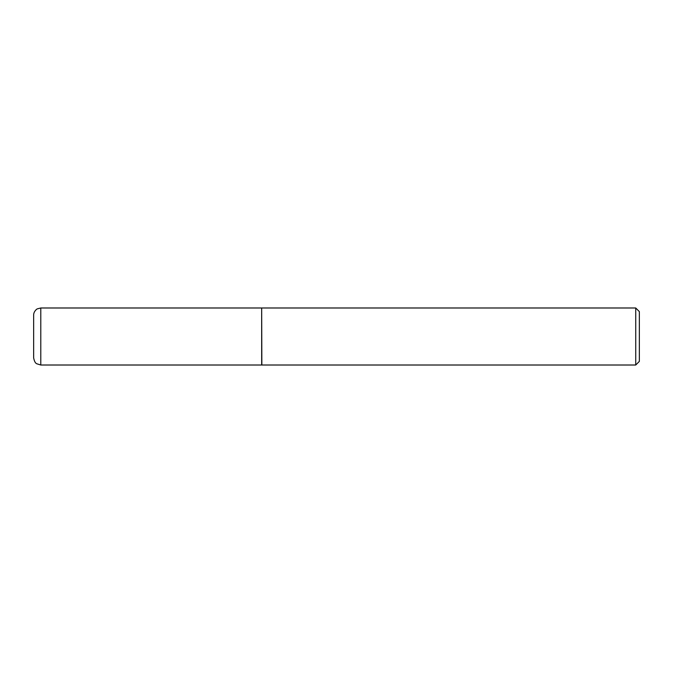 <?xml version="1.0" encoding="UTF-8"?>
<svg xmlns="http://www.w3.org/2000/svg" width="673" height="673" viewBox="0 0 673 673"><rect width="100%" height="100%" fill="white"/><g stroke="black" fill="none" stroke-linecap="round" stroke-linejoin="round"><path stroke-width="1.01" d="M40.784 307.99L261.671 307.99L261.671 365.01L40.784 365.01L36.771 363.773C35.341 363.184 34.298 361.216 33.65 357.876L33.65 315.124C33.574 311.38 37.04 308.739 37.394 308.848L40.784 307.99L40.784 365.01M261.671 308.175L261.847 365.01L635.733 365.01L635.733 307.99L639.35 311.616L639.35 361.384L635.733 365.01M261.847 307.99L635.733 307.99"/></g></svg>
